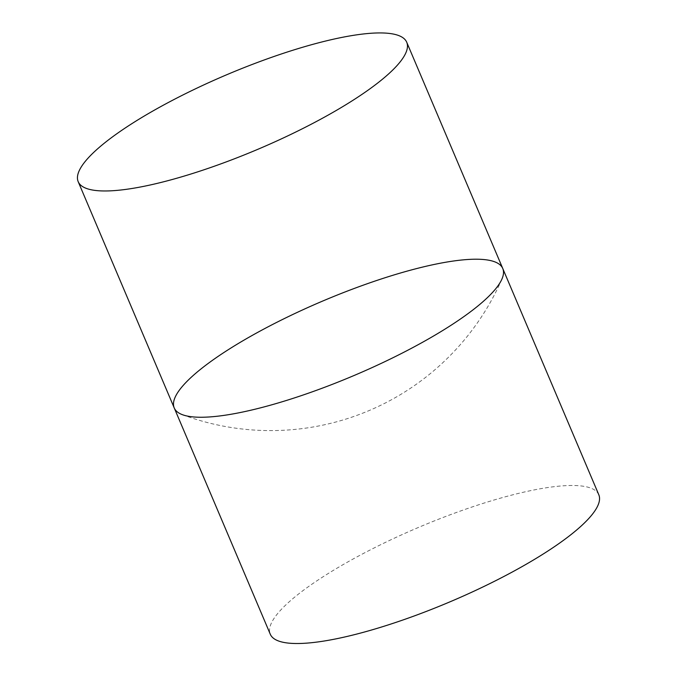 <?xml version="1.0" encoding="UTF-8"?>
<svg xmlns="http://www.w3.org/2000/svg" width="677" height="677" viewBox="0 0 677 677"><rect width="100%" height="100%" fill="white"/><g stroke="black" fill="none" stroke-linecap="round" stroke-linejoin="round"><path stroke-width="0.51" stroke-dasharray="3.38 2.54" d="M598.807 494.777A178.449 40.4 -23 0 0 552.923 486.831A178.449 40.4 -23 0 0 365.258 552.5A178.449 40.4 -23 0 0 270.284 634.231M182.401 414.688A252.369 252.369 0 0 0 501.936 279.051"/><path stroke-width="1.02" d="M453.48 323.682A178.449 40.4 -23 0 0 501.936 279.051A178.449 40.4 -23 0 0 456.873 260.56A178.449 40.4 -23 0 0 252.157 335.453A178.449 40.4 -23 0 0 182.401 414.688A178.449 40.4 -23 0 0 453.48 323.682M78.194 181.681L270.284 634.231A178.449 40.4 -23 0 0 450.332 601.684A178.449 40.4 -23 0 0 598.807 494.777L406.716 42.228A178.449 40.4 -23 0 0 360.824 34.282A178.449 40.4 -23 0 0 173.16 99.959A178.449 40.4 -23 0 0 78.194 181.681A178.449 40.4 -23 0 0 258.233 149.143A178.449 40.4 -23 0 0 406.716 42.228"/></g></svg>
